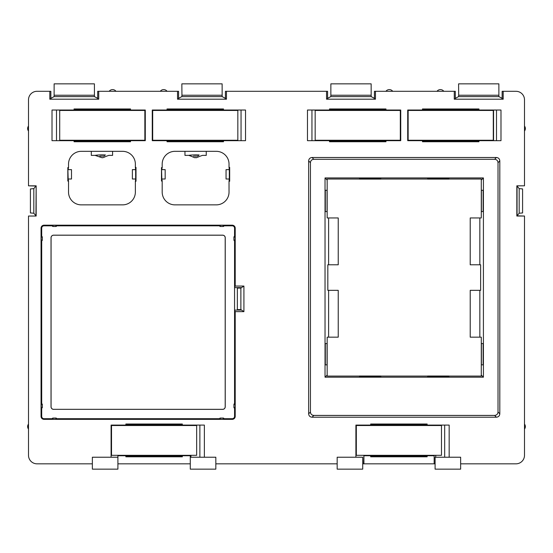 <?xml version="1.0" encoding="UTF-8"?>
<svg xmlns="http://www.w3.org/2000/svg" width="553" height="553" viewBox="0 0 553 553"><rect width="100%" height="100%" fill="white"/><g stroke="black" fill="none" stroke-linecap="round" stroke-linejoin="round"><path stroke-width="0.83" d="M516.841 216.036L524.5 216.036L524.5 455.313A8.516 8.516 0 0 1 515.984 463.829L460.635 463.829L460.635 457.227L449.167 457.227L449.167 425.084L427.13 425.084L427.13 424.02L370.676 424.02L370.676 425.084L355.904 425.084L355.904 457.227L337.171 457.227L337.171 463.829L215.829 463.829L215.829 457.227L204.361 457.227L204.361 425.084L182.324 425.084L182.324 424.02L125.87 424.02L125.87 425.084L111.098 425.084L111.098 457.227L92.365 457.227L92.365 463.829L37.016 463.829A8.516 8.516 0 0 1 28.5 455.313L28.5 216.036L36.159 216.036L36.159 185.822L28.5 185.822L28.5 99.817A8.516 8.516 0 0 1 37.016 91.3L50.855 91.3L50.855 98.572L49.811 99.194L98.731 99.194L98.731 91.3L177.534 91.3L177.534 99.194L226.454 99.194L226.454 91.3L326.546 91.3L326.546 99.194L375.466 99.194L375.466 91.3L454.269 91.3L454.269 99.194L503.189 99.194L503.189 91.3L515.984 91.3A8.516 8.516 0 0 1 524.5 99.817L524.5 185.822L516.841 185.822L516.841 216.036L519.177 213.223L522.585 212.946L522.585 188.919L519.177 188.635L519.177 213.223M36.159 216.036L28.5 216.036M28.5 185.822L35.952 186.029L33.823 188.635L33.823 213.223L35.952 215.829L36.159 185.822M98.731 91.3L97.687 91.3L97.687 98.572L98.731 99.194M177.534 91.3L178.578 91.3L178.578 98.572L177.534 99.194M226.454 91.3L225.41 91.3L225.41 98.572L226.454 99.194M326.546 91.3L327.59 91.3L327.59 98.572L326.546 99.194M375.466 91.3L374.422 91.3L374.422 98.572L375.466 99.194M454.269 91.3L455.313 91.3L455.313 98.572L454.269 99.194M503.189 91.3L502.145 91.3L502.145 98.572L503.189 99.194M516.841 185.822L524.5 185.822M524.5 216.036L517.048 215.829L517.048 186.029L519.177 188.635M49.811 99.194L49.811 91.3M312.037 417.211L496.414 417.211C498.474 417.01 499.608 415.877 499.808 413.817L499.808 160.895C499.608 158.835 498.474 157.702 496.414 157.501L312.037 157.501C309.977 157.702 308.844 158.835 308.643 160.895L308.643 413.817C308.844 415.877 309.977 417.01 312.037 417.211L313.827 415.421L494.624 415.421C496.684 415.22 497.818 414.093 498.018 412.026L498.018 162.686C497.818 160.619 496.684 159.492 494.624 159.292L313.827 159.292C311.761 159.492 310.634 160.619 310.433 162.686L310.433 412.026C310.634 414.093 311.761 415.22 313.827 415.421M161.49 181.059L161.49 167.58L162.188 167.58L162.188 164.103A12.774 12.774 0 0 1 174.962 151.328L216.258 151.328A12.774 12.774 0 0 1 229.032 164.103L229.032 167.372L229.675 167.372L229.675 181.266L229.032 181.266L229.032 192.098A12.774 12.774 0 0 1 216.258 204.866L174.962 204.866A12.774 12.774 0 0 1 162.188 192.098L162.188 180.644L161.849 179.649L161.49 181.059L162.188 181.066M422.485 141.748L478.939 141.748L478.939 140.683L500.983 140.683L500.983 110.033L478.939 110.033L478.939 108.969L422.485 108.969L422.485 110.033L407.713 110.033L407.713 140.683L422.485 140.683L422.485 141.748M307.468 110.033L307.468 140.683L329.505 140.683L329.505 141.748L385.959 141.748L385.959 140.683L400.731 140.683L400.731 110.033L385.959 110.033L385.959 108.969L329.505 108.969L329.505 110.033L307.468 110.033M52.017 110.033L52.017 140.683L74.061 140.683L74.061 141.748L130.515 141.748L130.515 140.683L145.287 140.683L145.287 110.033L130.515 110.033L130.515 108.969L74.061 108.969L74.061 110.033L52.017 110.033M243.914 311.643L243.914 286.06L240.88 288.085L240.88 309.618L243.914 311.643L235.212 311.643L235.212 416.361L234.569 416.361L234.569 408.059A0.636 0.629 -90 0 1 233.933 407.416A0.636 0.636 0 0 0 234.562 408.059L235.046 408.059L235.136 407.416L235.046 403.801L234.562 403.801L234.569 310.357L235.212 311.643M234.569 416.361A2.343 2.343 0 0 1 232.225 418.704L232.225 419.347A2.986 2.986 0 0 0 235.212 416.361M232.225 419.347L44.04 419.347L44.04 418.704A2.343 2.343 0 0 1 41.696 416.361L41.053 416.361A2.986 2.986 0 0 0 44.04 419.347M41.053 228.175L41.696 228.175A2.343 2.343 0 0 1 44.04 225.831L44.04 225.189A2.986 2.986 0 0 0 41.053 228.175L41.053 416.361M44.04 225.189L232.225 225.189L232.225 225.831A2.343 2.343 0 0 1 234.569 228.175L235.212 228.175A2.986 2.986 0 0 0 232.225 225.189M235.212 228.175L235.212 286.06L234.569 287.346L234.569 240.735A0.636 0.629 -90 0 1 233.933 240.099L233.926 240.099A0.636 0.636 0 0 0 233.933 240.189A0.636 0.636 0 0 1 233.926 240.099L233.926 237.119A0.636 0.636 0 0 1 233.926 237.071A0.636 0.636 0 0 0 233.926 237.119A0.636 0.629 -90 0 1 234.562 236.477L234.569 228.175M243.914 286.06L235.212 286.06M135.367 181.266L135.367 192.098A12.774 12.774 0 0 1 122.593 204.866L81.291 204.866A12.774 12.774 0 0 1 68.524 192.098L68.524 181.066L67.825 181.059L67.825 167.58L68.524 167.58L68.524 164.103A12.774 12.774 0 0 1 81.291 151.328L122.593 151.328A12.774 12.774 0 0 1 135.367 164.103L135.367 167.372L136.003 167.372L136.003 181.266L135.651 179.856L135.367 181.266L136.003 181.266M167.041 141.748L223.495 141.748L223.495 140.683L245.532 140.683L245.532 110.033L223.495 110.033L223.495 108.969L167.041 108.969L167.041 110.033L152.269 110.033L152.269 140.683L167.041 140.683L167.041 141.748M460.635 463.829L460.635 469.151L435.093 469.151L435.093 463.829L434.16 463.829L434.16 455.741L434.16 463.829M502.145 98.316L498.889 96.623L498.868 83.849L458.589 83.849L458.679 95.234L498.778 95.234M455.313 98.316L458.575 96.623L458.679 95.234M374.422 98.316L371.16 96.623L371.146 83.849L330.867 83.849L330.846 96.623L371.16 96.623M327.59 98.316L330.846 96.623M225.41 98.316L222.154 96.623L222.133 83.849L181.854 83.849L181.944 95.234L222.043 95.234M178.578 98.316L181.84 96.623L181.944 95.234M97.687 98.316L94.425 96.623L94.411 83.849L54.132 83.849L54.111 96.623L94.425 96.623M50.855 98.316L54.111 96.623M33.823 213.223L30.415 212.946L30.415 188.919L33.823 188.635M92.365 463.829L92.365 469.151L117.907 469.151L117.907 463.829L190.287 463.829L190.287 469.151L215.829 469.151L215.829 463.829M444.681 425.084L444.681 457.227L449.167 457.227M435.093 463.829L435.093 457.227L444.681 457.227M111.098 457.227L117.907 457.227M182.324 424.87L125.87 424.87M199.875 425.084L199.875 457.227L204.361 457.227M190.287 457.227L199.875 457.227M355.904 457.227L362.713 457.227L362.713 469.151L337.171 469.151L337.171 463.829M427.13 424.87L370.676 424.87M161.49 167.58L161.849 179.649M161.849 168.99L162.188 167.58M229.032 167.372L229.281 169.64L226.046 169.64L226.046 179.006L229.281 179.006L229.032 181.266M229.675 167.372L229.281 168.783M229.675 181.266L229.281 179.856M229.315 168.783L229.315 179.856M478.939 140.897L422.485 140.897M478.939 109.819L422.485 109.819M496.497 110.033L496.497 140.683M311.954 110.033L311.954 140.683M385.959 109.819L329.505 109.819M385.959 140.897L329.505 140.897M56.503 110.033L56.503 140.683M130.515 109.819L74.061 109.819M130.515 140.897L74.061 140.897M241.585 310.088L234.562 310.088M44.04 418.704L52.341 418.704A0.636 0.636 0 0 1 52.984 418.061A0.636 0.629 180 0 0 52.341 418.697A0.636 0.636 0 0 1 52.984 418.061L52.984 419.271L56.6 419.181L56.6 418.697A0.636 0.629 180 0 0 55.964 418.068A0.636 0.636 0 0 1 56.6 418.697L219.665 418.697L219.665 419.181L219.665 418.704A0.636 0.629 0 0 1 220.301 418.068L223.281 418.061A0.636 0.629 0 0 1 223.917 418.697L223.917 418.704A0.636 0.636 0 0 0 223.281 418.061L223.281 419.271L223.917 419.181L223.917 418.697A0.636 0.636 0 0 0 223.281 418.061L220.301 418.068A0.636 0.636 0 0 0 219.665 418.697A0.636 0.636 0 0 1 220.301 418.061L220.301 419.271L219.665 419.181M52.984 419.271L52.341 419.181L52.341 418.697M232.225 418.704L223.917 418.704M223.281 419.271L220.301 419.271M41.129 404.437L42.332 404.437L42.339 407.416A0.636 0.636 0 0 1 41.703 408.059A0.636 0.629 -90 0 0 42.332 407.416A0.636 0.636 0 0 1 41.703 408.059L41.219 408.059L41.129 407.416L41.219 403.801L41.703 403.801A0.636 0.636 0 0 1 42.339 404.437A0.636 0.629 -90 0 0 41.703 403.801M41.696 240.735L41.696 403.801M41.129 237.119L41.219 236.477L41.703 236.477A0.636 0.636 0 0 1 42.339 237.119L41.129 237.119L41.219 240.735L41.703 240.735A0.636 0.629 -90 0 0 42.332 240.099A0.636 0.636 0 0 1 41.703 240.735M41.696 228.175L41.696 236.477M41.696 408.059L41.696 416.361M44.04 225.831L52.341 225.831L52.341 225.354L52.984 225.265L52.984 226.467L55.964 226.467A0.636 0.629 -0 0 0 56.6 225.838L219.665 225.831L219.665 225.354L220.301 225.265L223.917 225.354L223.917 225.838L232.225 225.831M52.984 225.265L56.6 225.354L56.6 225.838A0.636 0.636 0 0 1 55.964 226.474L55.964 225.265M235.046 240.735L234.562 240.735L235.046 240.735L235.136 237.119L235.046 236.477L234.562 236.477A0.636 0.636 0 0 0 233.954 236.94A0.636 0.636 0 0 1 234.562 236.477M234.562 287.346L234.562 310.357M241.585 287.615L234.562 287.615M135.367 167.372L135.616 169.64L132.381 169.64L132.381 179.006L135.616 179.006L135.616 179.856M136.003 167.372L135.616 168.783M135.651 168.783L135.651 179.856M68.524 181.066L68.275 179.649L67.825 181.059M67.825 167.58L68.178 179.649M68.178 168.99L68.524 167.58M223.495 140.897L167.041 140.897M223.495 109.819L167.041 109.819M241.046 110.033L241.046 140.683M435.743 425.084L435.743 425.513M435.743 455.313L435.743 457.227M433.891 463.829L363.915 463.829L363.915 455.741L363.646 463.829L362.713 463.829M190.287 463.829L190.287 455.741L182.324 455.741L182.324 456.806L125.87 456.806L125.87 455.741L117.907 455.741L117.907 463.829M190.937 425.084L190.937 425.513M190.937 455.313L190.937 457.227M325.033 377.187L325.033 177.942L483.412 177.942L483.412 377.187L325.033 377.187L327.162 375.058L327.162 337.171L328.606 337.171L328.606 290.339L327.825 290.339L327.825 264.79L328.606 264.79L328.606 217.958L327.162 217.958L327.162 180.071L325.033 177.942M161.939 168.99L161.939 169.64L165.167 169.64L165.167 179.006L161.939 179.006L161.939 179.649M493.559 110.033L493.559 140.683M62.655 140.683L62.655 140.262M62.655 110.455L62.655 110.033M223.917 225.838A0.636 0.636 0 0 1 223.288 226.474A0.636 0.636 0 0 0 223.917 225.838A0.636 0.629 180 0 1 223.281 226.467L223.281 226.474A0.636 0.636 0 0 0 223.288 226.474L220.301 226.474A0.636 0.636 0 0 1 220.253 226.474A0.636 0.636 0 0 0 220.301 226.474L223.281 226.467L223.281 225.265M220.122 226.447A0.636 0.636 0 0 1 219.665 225.838A0.636 0.636 0 0 0 220.163 226.46A0.636 0.636 0 0 1 220.122 226.447M56.6 225.838A0.636 0.636 0 0 1 55.964 226.474L52.984 226.474A0.636 0.636 0 0 1 52.341 225.838A0.636 0.629 -0 0 0 52.984 226.467L52.984 226.474A0.636 0.636 0 0 1 52.341 225.838M53.62 409.372A2.592 2.592 0 0 1 51.028 406.78L51.028 237.755A2.592 2.592 0 0 1 53.62 235.163L222.645 235.163A2.592 2.592 0 0 1 225.237 237.755L225.237 406.78A2.592 2.592 0 0 1 222.645 409.372L53.62 409.331A2.558 2.558 0 0 1 51.07 406.78L51.07 237.755A2.558 2.558 0 0 1 53.62 235.205L222.645 235.205A2.558 2.558 0 0 1 225.195 237.755L225.195 406.78A2.558 2.558 0 0 1 222.645 409.331L53.62 409.331M235.136 404.437L233.933 404.437A0.636 0.629 -90 0 1 234.562 403.801A0.636 0.636 0 0 0 233.926 404.437L233.926 407.416A0.636 0.636 0 0 0 234.562 408.059M41.129 240.099L42.332 240.099L42.332 237.119A0.636 0.629 -90 0 0 41.703 236.477L41.219 236.477M240.88 288.085L237.355 288.085L237.355 309.618L240.88 309.618M68.275 168.99L68.275 169.64L71.503 169.64L71.503 179.006L68.275 179.006L68.275 179.649M479.845 217.958L479.845 264.79L470.216 264.79L470.216 217.958L481.283 217.958L481.283 179.041L448.925 179.041M448.925 376.088L481.283 376.088L481.283 337.171L479.845 337.171L479.845 290.339L480.626 290.339L480.626 264.79L479.845 264.79M359.519 179.041L327.162 179.041L327.162 180.071M427.642 376.088L380.81 376.088M359.519 376.088L327.162 376.088L327.162 375.058M328.606 290.339L338.236 290.339L338.236 337.171L328.606 337.171M328.606 217.958L338.236 217.958L338.236 264.79L328.606 264.79M363.915 455.741L370.676 455.741L370.676 456.806L427.13 456.806L427.13 455.741L433.891 455.741M427.13 455.955L370.676 455.955M182.324 455.955L125.87 455.955M325.316 211.571L325.316 190.287L327.058 190.287L327.058 211.571L325.316 211.571M325.316 364.842L325.316 343.558L327.058 343.558L327.058 364.842L325.316 364.842M427.642 178.218L448.925 178.218L448.925 179.11L427.642 179.11L427.642 178.218M483.412 177.942L481.283 180.071M359.519 178.218L380.81 178.218L380.81 179.11L359.519 179.11L359.519 178.218M380.81 179.041L427.642 179.041M481.283 375.058L483.412 377.187M483.135 190.287L483.135 211.571L481.393 211.571L481.393 190.287L483.135 190.287M483.135 343.558L483.135 364.842L481.393 364.842L481.393 343.558L483.135 343.558M380.81 376.911L359.519 376.911L359.519 376.019L380.81 376.019L380.81 376.911M448.925 376.911L427.642 376.911L427.642 376.019L448.925 376.019L448.925 376.911M55.964 419.271L55.964 418.068L52.984 418.068L55.964 418.061A0.636 0.636 0 0 1 56.6 418.697M42.332 237.119L42.332 240.099A0.636 0.636 0 0 1 42.311 240.279M41.703 236.477A0.636 0.636 0 0 1 42.339 237.071M233.926 240.147A0.636 0.636 0 0 0 234.562 240.735M479.845 337.171L470.216 337.171L470.216 290.339L479.845 290.339M176.531 110.455L176.531 109.819M167.594 110.455L167.594 109.819M167.594 140.262L167.594 140.897M176.531 140.262L176.531 140.897M152.69 140.262L237.838 140.262L237.838 110.455L152.69 110.455L152.69 140.262M213.997 140.262L213.997 140.897M222.942 140.262L222.942 140.897M213.997 110.455L213.997 109.819M222.942 110.455L222.942 109.819M83.551 110.455L83.551 109.819M74.614 110.455L74.614 109.819M74.614 140.262L74.614 140.897M83.551 140.262L83.551 140.897M59.71 140.262L144.858 140.262L144.858 110.455L59.71 110.455L59.71 140.262M121.017 140.262L121.017 140.897M129.955 140.262L129.955 140.897M121.017 110.455L121.017 109.819M129.955 110.455L129.955 109.819M135.361 425.513L135.361 424.87M126.423 425.513L126.423 424.87M126.423 455.313L126.423 455.955M135.361 455.313L135.361 455.955M111.519 455.313L196.674 455.313L196.674 425.513L111.519 425.513L111.519 455.313M172.826 455.313L172.826 455.955M181.771 455.313L181.771 455.955M172.826 425.513L172.826 424.87M181.771 425.513L181.771 424.87M339.003 110.455L339.003 109.819M330.058 110.455L330.058 109.819M330.058 140.262L330.058 140.897M339.003 140.262L339.003 140.897M315.162 140.262L400.31 140.262L400.31 110.455L315.162 110.455L315.162 140.262M376.469 140.262L376.469 140.897M385.406 140.262L385.406 140.897M376.469 110.455L376.469 109.819M385.406 110.455L385.406 109.819M431.983 110.455L431.983 109.819M423.045 110.455L423.045 109.819M423.045 140.262L423.045 140.897M431.983 140.262L431.983 140.897M408.142 140.262L493.29 140.262L493.29 110.455L408.142 110.455L408.142 140.262M469.449 140.262L469.449 140.897M478.386 140.262L478.386 140.897M469.449 110.455L469.449 109.819M478.386 110.455L478.386 109.819M380.167 425.513L380.167 424.87M371.229 425.513L371.229 424.87M371.229 455.313L371.229 455.955M380.167 455.313L380.167 455.955M356.326 455.313L441.474 455.313L441.474 425.513L356.326 425.513L356.326 455.313M417.633 455.313L417.633 455.955M426.577 455.313L426.577 455.955M417.633 425.513L417.633 424.87M426.577 425.513L426.577 424.87M105.063 154.971L104.047 156.119L99.837 156.133M105.457 154.985C98.261 154.453 90.602 156.05 98.427 154.999M91.3 151.328L91.3 155.379L95.123 155.379L101.662 157.646C102.692 157.149 100.992 158.835 106.052 156.361L108.782 155.379L112.584 155.379L112.584 151.328M192.105 154.999C184.301 156.043 191.932 154.46 199.108 154.985L197.704 156.112L193.509 156.119M184.965 151.328L184.965 155.379L188.808 155.372M199.108 154.985L198.7 154.971M188.794 155.372L191.511 156.354C196.778 158.801 194.207 157.128 195.333 157.626L195.88 157.626L195.333 157.626C197.428 157.087 194.048 158.87 199.709 156.354L202.426 155.379L206.248 155.379L206.248 151.328M458.575 96.623L498.889 96.623M181.84 96.623L222.154 96.623M308.643 413.817L310.433 412.026M308.643 160.895L310.433 162.686M312.037 157.501L313.827 159.292M496.414 157.501L494.624 159.292M499.808 160.895L498.018 162.686M499.808 413.817L498.018 412.026M496.414 417.211L494.624 415.421M330.957 95.234L371.056 95.234M54.222 95.234L94.321 95.234M233.926 404.437L233.933 407.416L235.136 407.416M41.129 407.416L42.332 407.416L42.332 404.437M220.301 225.265L220.301 226.467A0.636 0.629 180 0 1 219.665 225.838M235.136 237.119L233.933 237.119L233.933 240.099L235.136 240.099M101.669 157.646L102.215 157.646L101.669 157.646M524.5 429.059A4.044 4.044 0 0 0 524.5 424.096M524.5 131.033A4.044 4.044 0 0 0 524.5 126.07M443.817 91.3A4.258 4.258 0 0 0 437.008 91.3M392.727 91.3A4.258 4.258 0 0 0 385.918 91.3M115.992 91.3A4.258 4.258 0 0 0 109.183 91.3M167.082 91.3A4.258 4.258 0 0 0 160.273 91.3M28.5 126.07A4.044 4.044 0 0 0 28.5 131.033M28.5 424.096A4.044 4.044 0 0 0 28.5 429.059"/></g></svg>
